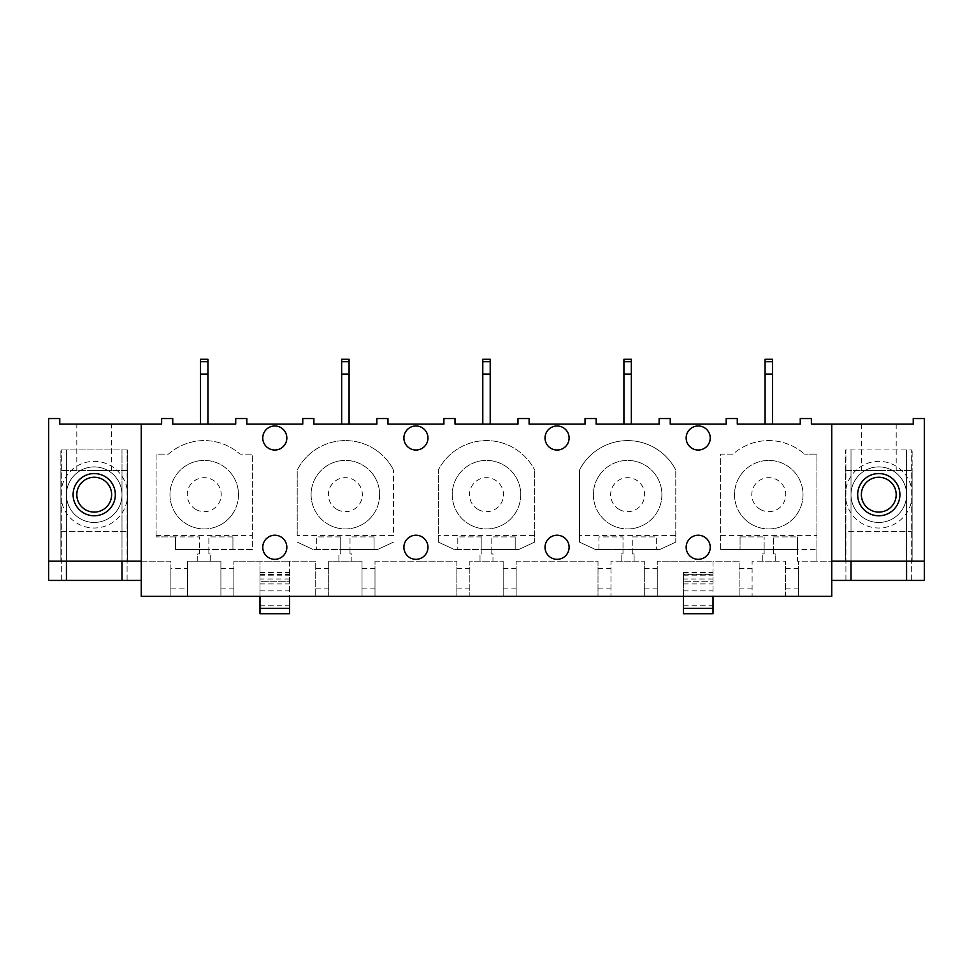 <?xml version="1.0" encoding="UTF-8"?>
<svg xmlns="http://www.w3.org/2000/svg" width="973" height="973" viewBox="0 0 973 973"><rect width="100%" height="100%" fill="white"/><g stroke="black" fill="none" stroke-linecap="round" stroke-linejoin="round"><path stroke-width="0.73" stroke-dasharray="4.87 3.65" d="M141.255 580.431L141.255 561.166L141.255 580.431L48.65 580.431L48.65 418.548L59.767 418.548L59.767 424.106L161.627 424.106L161.627 418.548L172.744 418.548L172.744 424.106L235.721 424.106L235.721 418.548L246.826 418.548L246.826 424.106L302.761 424.106L302.761 418.548L313.878 418.548L313.878 424.106L376.855 424.106L376.855 418.548L387.959 418.548L387.959 424.106L443.895 424.106L443.895 418.548L455.011 418.548L455.011 424.106L517.989 424.106L517.989 418.548L529.105 418.548L529.105 424.106L585.041 424.106L585.041 418.548L596.145 418.548L596.145 424.106L659.122 424.106L659.122 418.548L670.239 418.548L670.239 424.106L726.174 424.106L726.174 418.548L737.279 418.548L737.279 424.106L800.256 424.106L800.256 418.548L811.373 418.548L811.373 424.106L913.233 424.106L913.233 418.548L924.35 418.548L924.35 580.431L831.745 580.431L831.745 561.166L845.452 561.166L845.452 449.952L912.127 449.952L845.452 449.952L845.452 561.166L845.452 470.604L912.127 470.604L845.452 470.604L845.452 531.355L912.127 531.355L912.127 470.604L912.127 561.166L845.452 561.166L845.452 531.355L912.127 531.355L912.127 561.166L924.35 561.166M94.211 424.106L111.627 424.106L94.211 424.106M121.99 580.431L127.086 580.431L121.99 580.431L121.99 449.952L127.086 449.952L60.873 449.952L127.548 449.952L121.99 449.952L121.99 561.166M66.432 580.431L61.335 580.431L66.432 580.431L66.432 449.952L66.432 561.166M48.65 561.166L170.895 561.166L170.895 596.364L187.558 596.364L187.558 561.166L220.895 561.166L187.558 561.166L187.558 596.364L220.895 596.364L220.895 561.166L220.895 596.364L328.692 596.364L328.692 561.166L362.029 561.166L328.692 561.166L328.692 596.364L362.029 596.364L362.029 561.166L362.029 596.364L469.825 596.364L469.825 561.166L503.175 561.166L469.825 561.166L469.825 596.364L503.175 596.364L503.175 561.166L503.175 596.364L610.971 596.364L610.971 561.166L644.308 561.166L610.971 561.166L610.971 596.364L644.308 596.364L644.308 561.166L644.308 596.364L752.105 596.364L752.105 561.166L785.442 561.166L752.105 561.166L752.105 596.364L785.442 596.364L785.442 561.166L785.442 596.364L831.745 596.364L831.745 561.166L831.745 580.431M141.255 424.106L141.255 561.166L170.895 561.166L170.895 568.573L187.558 568.573M127.548 561.166L60.873 561.166L60.873 449.952L60.873 561.166L60.873 470.604L60.873 561.166L127.548 561.166L127.548 449.952L127.548 561.166L127.548 470.604L60.873 470.604L127.548 470.604L127.548 561.166M141.255 561.166L141.255 596.364L170.895 596.364L170.895 568.573M220.895 568.573L233.861 568.573L233.861 561.166L233.861 596.364L233.861 568.573M259.986 590.891L289.613 590.891L289.613 613.72L259.986 613.72L259.986 572.44L259.986 581.732L289.613 581.732L289.613 561.166L315.726 561.166L315.726 596.364L315.726 561.166L233.861 561.166L289.613 561.166L289.613 596.364M259.986 575.152L289.613 575.152L289.613 581.732L259.986 581.732L259.986 561.166L259.986 596.364M259.986 574.313L289.613 574.313M289.613 590.891L289.613 575.152M315.726 568.573L328.692 568.573M362.029 568.573L374.994 568.573L374.994 561.166L374.994 596.364L374.994 568.573M456.86 561.166L456.86 596.364L456.86 561.166L423.523 561.166L456.86 561.166M456.86 568.573L469.825 568.573M503.175 568.573L516.14 568.573L516.14 561.166L516.14 596.364L516.14 568.573M598.006 561.166L598.006 596.364L598.006 561.166L564.656 561.166L598.006 561.166M598.006 568.573L610.971 568.573M644.308 568.573L657.274 568.573L657.274 561.166L657.274 596.364L657.274 568.573M683.387 590.891L713.014 590.891L713.014 613.72L683.387 613.72L683.387 572.44L683.387 581.732L683.387 574.313L713.014 574.313L713.014 561.166L739.139 561.166L739.139 596.364L739.139 561.166L657.274 561.166L713.014 561.166L713.014 596.364M683.387 574.313L683.387 596.364M683.387 575.152L713.014 575.152L713.014 581.732L683.387 581.732L713.014 581.732L713.014 574.313M713.014 590.891L713.014 575.152M739.139 568.573L752.105 568.573M785.442 568.573L798.407 568.573L798.407 561.166L798.407 596.364L798.407 568.573M797.483 549.502L720.616 549.502L773.401 549.502L773.401 536.901L773.401 549.502L797.483 549.502L797.483 536.901L797.483 561.166L831.745 561.166L816.931 561.166L816.931 454.111L804.537 454.111L816.931 454.111L816.931 549.502L797.483 549.502L797.483 561.166L816.931 561.166L816.931 549.502M912.127 561.166L845.452 561.166L912.127 561.166L912.127 449.952L912.127 561.166M773.401 549.502L764.133 549.502L764.133 553.941L762.285 553.941L762.285 561.166L775.25 561.166L775.25 553.941L773.401 553.941L773.401 549.502L764.133 549.502L764.133 536.901L764.133 553.941L762.285 553.941L762.285 561.166L775.25 561.166L775.25 553.941L773.401 553.941L773.401 549.502M720.616 549.502L720.616 454.111L732.997 454.111A54.087 54.087 0 0 1 804.537 454.111A54.087 54.087 0 0 0 732.997 454.111L720.616 454.111L720.616 549.502M906.568 580.431L911.665 580.431L906.568 580.431L906.568 449.952L906.568 561.166M851.01 580.431L845.914 580.431L851.01 580.431L851.01 449.952L851.01 561.166M878.789 424.106L861.373 424.106L878.789 424.106M66.432 494.673A27.779 27.779 0 0 0 94.211 522.465A27.779 27.779 0 0 0 121.99 494.673A27.779 27.779 0 0 0 94.211 466.894A27.779 27.779 0 0 0 66.432 494.673A27.779 27.779 0 0 1 94.211 466.894A27.779 27.779 0 0 1 121.99 494.673A27.779 27.779 0 0 1 94.211 522.465A27.779 27.779 0 0 1 66.432 494.673M60.873 494.673A33.337 33.337 0 0 0 94.211 528.011A33.337 33.337 0 0 0 127.548 494.673A33.337 33.337 0 0 0 94.211 461.336A33.337 33.337 0 0 0 60.873 494.673M912.127 494.673A33.337 33.337 0 0 1 878.789 528.011A33.337 33.337 0 0 1 845.452 494.673A33.337 33.337 0 0 1 878.789 461.336A33.337 33.337 0 0 1 912.127 494.673M906.568 494.673A27.779 27.779 0 0 1 878.789 522.465A27.779 27.779 0 0 1 851.01 494.673A27.779 27.779 0 0 1 878.789 466.894A27.779 27.779 0 0 1 906.568 494.673A27.779 27.779 0 0 1 878.789 522.465A27.779 27.779 0 0 1 851.01 494.673A27.779 27.779 0 0 1 878.789 466.894A27.779 27.779 0 0 1 906.568 494.673M175.517 549.502L175.517 536.901L199.599 536.901L199.599 549.502L199.599 536.901L156.069 536.901L175.517 536.901L175.517 549.502L199.599 549.502L199.599 553.941L197.75 553.941L197.75 561.166L210.715 561.166L210.715 553.941L208.867 553.941L208.867 549.502L199.599 549.502L199.599 553.941L197.75 553.941L197.75 561.166L210.715 561.166L210.715 553.941L208.867 553.941L208.867 549.502L252.384 549.502L252.384 454.111L240.003 454.111L252.384 454.111L252.384 549.502L175.517 549.502M156.069 536.901L156.069 454.111L168.463 454.111A54.087 54.087 0 0 1 240.003 454.111A54.087 54.087 0 0 0 168.463 454.111L156.069 454.111L156.069 536.901M297.215 535.612L297.215 470.056A54.087 54.087 0 0 1 393.518 470.056A54.087 54.087 0 0 0 297.215 470.056L297.215 535.612L393.518 535.612L393.518 470.056L393.518 535.612M377.633 549.502L393.518 542.095L377.633 549.502L313.099 549.502L350 549.502L340.732 549.502L340.732 553.941L338.884 553.941L338.884 561.166L351.849 561.166L351.849 553.941L350 553.941L350 549.502L377.633 549.502M313.099 549.502L297.215 542.095L313.099 549.502M632.268 549.502L623 549.502L623 553.941L621.151 553.941L621.151 561.166L634.116 561.166L634.116 553.941L632.268 553.941L632.268 549.502L659.901 549.502L595.367 549.502L623 549.502L623 536.901L623 553.941L621.151 553.941L621.151 561.166L634.116 561.166L634.116 553.941L632.268 553.941L632.268 536.901L656.337 536.901L656.337 549.502L656.337 536.901L632.268 536.901L632.268 549.502L623 549.502L632.268 549.502M595.367 549.502L579.482 542.095L579.482 470.056A54.087 54.087 0 0 1 675.785 470.056A54.087 54.087 0 0 0 579.482 470.056L579.482 542.095L595.367 549.502M675.785 535.612L675.785 470.056L675.785 542.095L675.785 535.612L579.482 535.612M659.901 549.502L675.785 542.095L659.901 549.502M534.651 535.612L534.651 470.056L534.651 542.095L534.651 535.612L438.349 535.612L438.349 542.095L438.349 470.056A54.087 54.087 0 0 1 534.651 470.056A54.087 54.087 0 0 0 438.349 470.056L438.349 535.612M518.767 549.502L534.651 542.095L518.767 549.502L454.233 549.502L491.134 549.502L481.866 549.502L481.866 553.941L480.017 553.941L480.017 561.166L492.983 561.166L492.983 553.941L491.134 553.941L491.134 549.502L518.767 549.502M454.233 549.502L438.349 542.095L454.233 549.502M831.745 424.106L831.745 561.166M286.84 437.996A12.041 12.041 0 0 0 274.8 425.967A12.041 12.041 0 0 0 262.759 437.996A12.041 12.041 0 0 0 274.8 450.037A12.041 12.041 0 0 0 286.84 437.996M94.211 470.604L111.627 470.604L94.211 470.604M127.086 580.431L127.086 449.952L127.086 580.431M61.335 580.431L61.335 449.952L61.335 580.431M60.873 531.355L127.548 531.355L60.873 531.355M374.994 561.166L423.523 561.166L374.994 561.166M516.14 561.166L564.656 561.166L516.14 561.166M773.401 536.901L797.483 536.901L773.401 536.901M740.064 536.901L764.133 536.901L740.064 536.901L740.064 549.502L740.064 536.901M720.616 535.612L816.931 535.612M752.336 524.751A34.262 34.262 0 0 1 738.702 478.254A34.262 34.262 0 0 1 785.199 464.608A34.262 34.262 0 0 1 798.833 511.105A34.262 34.262 0 0 1 752.336 524.751A34.262 34.262 0 0 1 738.702 478.254A34.262 34.262 0 0 1 785.199 464.608A34.262 34.262 0 0 1 798.833 511.105A34.262 34.262 0 0 1 752.336 524.751M845.914 580.431L845.914 449.952L845.914 580.431M911.665 580.431L911.665 449.952L911.665 580.431M878.789 470.604L861.373 470.604L878.789 470.604M232.936 536.901L232.936 549.502L232.936 536.901L208.867 536.901L208.867 549.502L208.867 536.901L232.936 536.901M199.599 549.502L208.867 549.502L199.599 549.502M156.069 535.612L252.384 535.612M187.801 524.751A34.262 34.262 0 0 1 174.167 478.254A34.262 34.262 0 0 1 220.664 464.608A34.262 34.262 0 0 1 234.298 511.105A34.262 34.262 0 0 1 187.801 524.751A34.262 34.262 0 0 1 174.167 478.254A34.262 34.262 0 0 1 220.664 464.608A34.262 34.262 0 0 1 234.298 511.105A34.262 34.262 0 0 1 187.801 524.751M328.935 524.751A34.262 34.262 0 0 1 315.301 478.254A34.262 34.262 0 0 1 361.798 464.608A34.262 34.262 0 0 1 375.432 511.105A34.262 34.262 0 0 1 328.935 524.751A34.262 34.262 0 0 1 315.301 478.254A34.262 34.262 0 0 1 361.798 464.608A34.262 34.262 0 0 1 375.432 511.105A34.262 34.262 0 0 1 328.935 524.751M374.07 536.901L374.07 549.502L374.07 536.901L350 536.901L350 549.502L350 536.901L374.07 536.901M340.732 536.901L340.732 549.502L340.732 536.901L316.663 536.901L316.663 549.502L316.663 536.901L340.732 536.901M340.732 549.502L340.732 553.941L338.884 553.941L338.884 561.166L351.849 561.166L351.849 553.941L350 553.941L350 549.502L340.732 549.502M598.93 549.502L598.93 536.901L623 536.901L598.93 536.901L598.93 549.502M611.202 524.751A34.262 34.262 0 0 1 597.568 478.254A34.262 34.262 0 0 1 644.065 464.608A34.262 34.262 0 0 1 657.699 511.105A34.262 34.262 0 0 1 611.202 524.751A34.262 34.262 0 0 1 597.568 478.254A34.262 34.262 0 0 1 644.065 464.608A34.262 34.262 0 0 1 657.699 511.105A34.262 34.262 0 0 1 611.202 524.751M515.204 536.901L515.204 549.502L515.204 536.901L491.134 536.901L491.134 549.502L491.134 536.901L515.204 536.901M481.866 536.901L481.866 549.502L481.866 536.901L457.796 536.901L457.796 549.502L457.796 536.901L481.866 536.901M470.068 524.751A34.262 34.262 0 0 1 456.434 478.254A34.262 34.262 0 0 1 502.932 464.608A34.262 34.262 0 0 1 516.566 511.105A34.262 34.262 0 0 1 470.068 524.751A34.262 34.262 0 0 1 456.434 478.254A34.262 34.262 0 0 1 502.932 464.608A34.262 34.262 0 0 1 516.566 511.105A34.262 34.262 0 0 1 470.068 524.751M481.866 549.502L481.866 553.941L480.017 553.941L480.017 561.166L492.983 561.166L492.983 553.941L491.134 553.941L491.134 549.502L481.866 549.502M111.627 494.673A17.405 17.405 0 0 1 94.211 512.09A17.405 17.405 0 0 1 76.806 494.673A17.405 17.405 0 0 1 94.211 477.269A17.405 17.405 0 0 1 111.627 494.673M861.373 494.673A17.405 17.405 0 0 1 878.789 477.269A17.405 17.405 0 0 1 896.194 494.673A17.405 17.405 0 0 1 878.789 512.09A17.405 17.405 0 0 1 861.373 494.673M760.618 509.584A16.991 16.991 0 0 1 753.856 486.536A16.991 16.991 0 0 1 776.916 479.762A16.991 16.991 0 0 1 783.679 502.822A16.991 16.991 0 0 1 760.618 509.584M196.084 509.584A16.991 16.991 0 0 1 189.321 486.536A16.991 16.991 0 0 1 212.382 479.762A16.991 16.991 0 0 1 219.144 502.822A16.991 16.991 0 0 1 196.084 509.584M337.217 509.584A16.991 16.991 0 0 1 330.455 486.536A16.991 16.991 0 0 1 353.515 479.762A16.991 16.991 0 0 1 360.278 502.822A16.991 16.991 0 0 1 337.217 509.584M619.485 509.584A16.991 16.991 0 0 1 612.722 486.536A16.991 16.991 0 0 1 635.783 479.762A16.991 16.991 0 0 1 642.545 502.822A16.991 16.991 0 0 1 619.485 509.584M478.351 509.584A16.991 16.991 0 0 1 471.589 486.536A16.991 16.991 0 0 1 494.649 479.762A16.991 16.991 0 0 1 501.411 502.822A16.991 16.991 0 0 1 478.351 509.584M262.759 547.276A12.041 12.041 0 0 0 274.8 559.317A12.041 12.041 0 0 0 286.84 547.276A12.041 12.041 0 0 0 274.8 535.235A12.041 12.041 0 0 0 262.759 547.276M403.892 437.996A12.041 12.041 0 0 0 415.933 450.037A12.041 12.041 0 0 0 427.974 437.996A12.041 12.041 0 0 0 415.933 425.967A12.041 12.041 0 0 0 403.892 437.996M545.026 437.996A12.041 12.041 0 0 0 557.067 450.037A12.041 12.041 0 0 0 569.108 437.996A12.041 12.041 0 0 0 557.067 425.967A12.041 12.041 0 0 0 545.026 437.996M686.16 437.996A12.041 12.041 0 0 0 698.2 450.037A12.041 12.041 0 0 0 710.241 437.996A12.041 12.041 0 0 0 698.2 425.967A12.041 12.041 0 0 0 686.16 437.996M403.892 547.276A12.041 12.041 0 0 0 415.933 559.317A12.041 12.041 0 0 0 427.974 547.276A12.041 12.041 0 0 0 415.933 535.235A12.041 12.041 0 0 0 403.892 547.276M545.026 547.276A12.041 12.041 0 0 0 557.067 559.317A12.041 12.041 0 0 0 569.108 547.276A12.041 12.041 0 0 0 557.067 535.235A12.041 12.041 0 0 0 545.026 547.276M686.16 547.276A12.041 12.041 0 0 0 698.2 559.317A12.041 12.041 0 0 0 710.241 547.276A12.041 12.041 0 0 0 698.2 535.235A12.041 12.041 0 0 0 686.16 547.276M207.93 361.725L207.93 424.106L200.523 424.106L207.93 424.106L200.523 424.106L200.523 359.28L200.523 361.725L200.523 359.28L207.93 359.28L200.523 359.28L207.93 359.28L207.93 424.106L207.93 374.106L200.523 374.106L207.93 374.106L207.93 359.28L207.93 361.725L200.523 361.725M349.076 361.725L349.076 424.106L341.657 424.106L349.076 424.106L341.657 424.106L341.657 359.28L341.657 361.725L341.657 359.28L349.076 359.28L341.657 359.28L349.076 359.28L349.076 424.106L349.076 374.106L341.657 374.106L349.076 374.106L349.076 359.28L349.076 361.725L341.657 361.725M490.21 361.725L490.21 424.106L482.79 424.106L490.21 424.106L482.79 424.106L482.79 359.28L482.79 361.725L482.79 359.28L490.21 359.28L482.79 359.28L490.21 359.28L490.21 424.106L490.21 374.106L482.79 374.106L490.21 374.106L490.21 359.28L490.21 361.725L482.79 361.725M631.343 361.725L631.343 424.106L623.924 424.106L631.343 424.106L623.924 424.106L623.924 359.28L623.924 361.725L623.924 359.28L631.343 359.28L623.924 359.28L631.343 359.28L631.343 424.106L631.343 374.106L623.924 374.106L631.343 374.106L631.343 359.28L631.343 361.725L623.924 361.725M772.477 361.725L772.477 424.106L765.07 424.106L772.477 424.106L765.07 424.106L765.07 359.28L765.07 361.725L765.07 359.28L772.477 359.28L765.07 359.28L772.477 359.28L772.477 424.106L772.477 374.106L765.07 374.106L772.477 374.106L772.477 359.28L772.477 361.725L765.07 361.725M207.93 374.106L200.523 374.106M207.93 424.106L200.523 424.106M349.076 374.106L341.657 374.106M349.076 424.106L341.657 424.106M490.21 374.106L482.79 374.106M490.21 424.106L482.79 424.106M631.343 374.106L623.924 374.106M631.343 424.106L623.924 424.106M772.477 374.106L765.07 374.106M772.477 424.106L765.07 424.106M170.895 588.92L187.558 588.92M220.895 588.92L233.861 588.92M315.726 588.92L328.692 588.92M362.029 588.92L374.994 588.92M456.86 588.92L469.825 588.92M503.175 588.92L516.14 588.92M598.006 588.92L610.971 588.92M644.308 588.92L657.274 588.92M739.139 588.92L752.105 588.92M785.442 588.92L798.407 588.92M289.613 579.008L259.986 579.008M259.986 572.963L289.613 572.963M259.986 574.751L289.613 574.751M259.986 583.922L289.613 583.922M259.986 605.741L289.613 605.741M713.014 579.008L683.387 579.008M683.387 572.963L713.014 572.963M683.387 574.751L713.014 574.751M683.387 583.922L713.014 583.922M683.387 605.741L713.014 605.741M207.93 359.28L200.523 359.28M349.076 359.28L341.657 359.28M490.21 359.28L482.79 359.28M631.343 359.28L623.924 359.28M772.477 359.28L765.07 359.28M76.806 470.604L76.806 424.106M111.627 470.604L111.627 424.106M259.986 572.44L289.613 572.44M683.387 572.44L713.014 572.44M861.373 424.106L861.373 470.604M896.194 424.106L896.194 470.604"/><path stroke-width="1.46" d="M141.255 580.431L48.65 580.431L48.65 561.166L141.255 561.166L141.255 424.106L161.627 424.106L161.627 418.548L172.744 418.548L172.744 424.106L235.721 424.106L235.721 418.548L246.826 418.548L246.826 424.106L302.761 424.106L302.761 418.548L313.878 418.548L313.878 424.106L376.855 424.106L376.855 418.548L387.959 418.548L387.959 424.106L443.895 424.106L443.895 418.548L455.011 418.548L455.011 424.106L517.989 424.106L517.989 418.548L529.105 418.548L529.105 424.106L585.041 424.106L585.041 418.548L596.145 418.548L596.145 424.106L659.122 424.106L659.122 418.548L670.239 418.548L670.239 424.106L726.174 424.106L726.174 418.548L737.279 418.548L737.279 424.106L800.256 424.106L800.256 418.548L811.373 418.548L811.373 424.106L913.233 424.106L913.233 418.548L924.35 418.548L924.35 580.431L851.01 580.431L851.01 561.166M141.255 424.106L59.767 424.106L59.767 418.548L48.65 418.548L48.65 561.166M259.986 596.364L259.986 608.405L289.613 608.405L289.613 613.72L259.986 613.72L259.986 608.405M289.613 596.364L289.613 608.405M683.387 596.364L683.387 608.405L713.014 608.405L713.014 613.72L683.387 613.72L683.387 608.405M713.014 596.364L713.014 608.405M141.255 561.166L141.255 596.364L831.745 596.364L831.745 561.166L924.35 561.166M831.745 580.431L851.01 580.431M831.745 561.166L831.745 424.106M286.84 437.996A12.041 12.041 0 0 0 274.8 425.967A12.041 12.041 0 0 0 262.759 437.996A12.041 12.041 0 0 0 274.8 450.037A12.041 12.041 0 0 0 286.84 437.996M73.097 494.673A21.114 21.114 0 0 1 94.211 473.559A21.114 21.114 0 0 1 115.325 494.673A21.114 21.114 0 0 1 94.211 515.787A21.114 21.114 0 0 1 73.097 494.673M66.432 580.431L66.432 561.166M121.99 580.431L121.99 561.166M906.568 580.431L906.568 561.166M899.903 494.673A21.114 21.114 0 0 1 878.789 515.787A21.114 21.114 0 0 1 857.675 494.673A21.114 21.114 0 0 1 878.789 473.559A21.114 21.114 0 0 1 899.903 494.673M111.627 494.673A17.405 17.405 0 0 1 94.211 512.09A17.405 17.405 0 0 1 76.806 494.673A17.405 17.405 0 0 1 94.211 477.269A17.405 17.405 0 0 1 111.627 494.673M861.373 494.673A17.405 17.405 0 0 0 878.789 512.09A17.405 17.405 0 0 0 896.194 494.673A17.405 17.405 0 0 0 878.789 477.269A17.405 17.405 0 0 0 861.373 494.673M403.892 437.996A12.041 12.041 0 0 0 415.933 450.037A12.041 12.041 0 0 0 427.974 437.996A12.041 12.041 0 0 0 415.933 425.967A12.041 12.041 0 0 0 403.892 437.996M545.026 437.996A12.041 12.041 0 0 0 557.067 450.037A12.041 12.041 0 0 0 569.108 437.996A12.041 12.041 0 0 0 557.067 425.967A12.041 12.041 0 0 0 545.026 437.996M686.16 437.996A12.041 12.041 0 0 0 698.2 450.037A12.041 12.041 0 0 0 710.241 437.996A12.041 12.041 0 0 0 698.2 425.967A12.041 12.041 0 0 0 686.16 437.996M262.759 547.276A12.041 12.041 0 0 0 274.8 559.317A12.041 12.041 0 0 0 286.84 547.276A12.041 12.041 0 0 0 274.8 535.235A12.041 12.041 0 0 0 262.759 547.276M403.892 547.276A12.041 12.041 0 0 0 415.933 559.317A12.041 12.041 0 0 0 427.974 547.276A12.041 12.041 0 0 0 415.933 535.235A12.041 12.041 0 0 0 403.892 547.276M545.026 547.276A12.041 12.041 0 0 0 557.067 559.317A12.041 12.041 0 0 0 569.108 547.276A12.041 12.041 0 0 0 557.067 535.235A12.041 12.041 0 0 0 545.026 547.276M686.16 547.276A12.041 12.041 0 0 0 698.2 559.317A12.041 12.041 0 0 0 710.241 547.276A12.041 12.041 0 0 0 698.2 535.235A12.041 12.041 0 0 0 686.16 547.276M207.93 361.725L200.523 361.725L200.523 359.28L207.93 359.28L207.93 424.106M207.93 374.106L200.523 374.106L200.523 424.106M200.523 361.725L200.523 374.106M349.076 361.725L341.657 361.725L341.657 359.28L349.076 359.28L349.076 424.106M349.076 374.106L341.657 374.106L341.657 424.106M341.657 361.725L341.657 374.106M490.21 361.725L482.79 361.725L482.79 359.28L490.21 359.28L490.21 424.106M490.21 374.106L482.79 374.106L482.79 424.106M482.79 361.725L482.79 374.106M631.343 361.725L623.924 361.725L623.924 359.28L631.343 359.28L631.343 424.106M631.343 374.106L623.924 374.106L623.924 424.106M623.924 361.725L623.924 374.106M772.477 361.725L765.07 361.725L765.07 359.28L772.477 359.28L772.477 424.106M772.477 374.106L765.07 374.106L765.07 424.106M765.07 361.725L765.07 374.106M207.93 359.28L200.523 359.28M349.076 359.28L341.657 359.28M490.21 359.28L482.79 359.28M631.343 359.28L623.924 359.28M772.477 359.28L765.07 359.28"/></g></svg>
